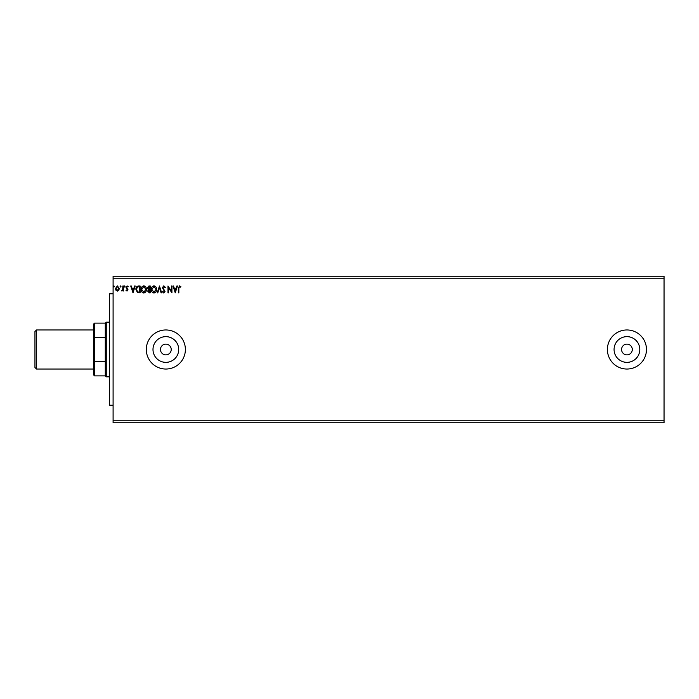 <?xml version="1.0" encoding="UTF-8"?>
<svg xmlns="http://www.w3.org/2000/svg" width="699" height="699" viewBox="0 0 699 699"><rect width="100%" height="100%" fill="white"/><g stroke="black" fill="none" stroke-linecap="round" stroke-linejoin="round"><path stroke-width="1.05" d="M160.473 349.5A5.374 5.374 0 0 0 165.846 354.874A5.374 5.374 0 0 0 171.22 349.5A5.374 5.374 0 0 0 165.846 344.126A5.374 5.374 0 0 0 160.473 349.5M621.56 349.5A5.374 5.374 0 0 0 626.933 354.874A5.374 5.374 0 0 0 632.298 349.5A5.374 5.374 0 0 0 626.933 344.126A5.374 5.374 0 0 0 621.56 349.5M614.072 349.5A12.853 12.853 0 0 0 626.933 362.353A12.853 12.853 0 0 0 639.786 349.5A12.853 12.853 0 0 0 626.933 336.647A12.853 12.853 0 0 0 614.072 349.5M152.994 349.5A12.853 12.853 0 0 0 165.846 362.353A12.853 12.853 0 0 0 178.708 349.5A12.853 12.853 0 0 0 165.846 336.647A12.853 12.853 0 0 0 152.994 349.5M146.309 349.5A19.537 19.537 0 0 0 165.846 369.037A19.537 19.537 0 0 0 185.384 349.5A19.537 19.537 0 0 0 165.846 329.963A19.537 19.537 0 0 0 146.309 349.5M607.396 349.5A19.537 19.537 0 0 0 626.933 369.037A19.537 19.537 0 0 0 646.47 349.5A19.537 19.537 0 0 0 626.933 329.963A19.537 19.537 0 0 0 607.396 349.5M664.05 420.807L664.05 422.764L113.098 422.764L113.098 278.193L664.05 278.193L664.05 420.807L113.098 420.807M664.05 278.193L664.05 276.236L113.098 276.236L113.098 278.193M120.988 286.485L120.551 287.053L120.114 286.485L120.551 285.917L120.988 286.485M125.025 286.485L124.579 287.053L124.142 286.485L124.579 285.917L125.025 286.485M133.002 292.846L130.722 286.005L131.29 286.005L131.997 288.198L133.92 288.198L134.619 286.005L135.195 286.005L133.002 292.846M146.414 289.395C146.449 291.343 145.584 292.549 143.819 293.021C142.002 292.593 141.119 291.396 141.154 289.43C141.119 287.472 141.993 286.275 143.776 285.83C145.558 286.258 146.44 287.446 146.414 289.395M175.257 292.846L172.976 286.005L173.544 286.005L174.252 288.198L176.174 288.198L176.873 286.005L177.45 286.005L175.257 292.846M163.811 285.83L165.348 287.324L164.92 287.673L163.854 286.529L162.893 287.691L164.999 291.422L163.776 293.021L162.456 291.859L162.867 291.439L163.784 292.313L164.475 291.448L162.369 287.682L163.811 285.83M156.585 289.395C156.62 291.343 155.755 292.549 153.981 293.021C152.172 292.593 151.29 291.396 151.325 289.43C151.29 287.472 152.164 286.275 153.946 285.83C155.728 286.258 156.602 287.446 156.585 289.395M114.418 286.485L113.972 287.053L113.535 286.485L113.972 285.917L114.418 286.485M150.268 286.005L150.268 292.846L149.306 292.846L147.725 291.151L148.371 289.692L147.288 287.944L148.904 286.005L150.268 286.005M159.477 286.005L161.67 292.846L161.093 292.846L159.433 287.656L157.764 292.846L157.196 292.846L159.477 286.005M178.848 288.294L178.848 292.846L178.324 292.846L178.324 288.224L179.573 285.83L180.866 286.616L180.595 287.14L179.582 286.529L178.848 288.294M171.395 286.005L171.928 286.005L171.928 292.846L168.503 287.743L168.503 292.846L167.978 292.846L167.978 286.005L171.395 291.09L171.395 286.005M138.516 286.005L140.097 286.005L140.097 292.846L137.441 292.593L135.894 289.334C135.816 287.359 136.689 286.249 138.516 286.005M127 291.09L125.986 290.373L126.292 289.945L126.965 290.478L127.48 289.805L125.986 287.359L127.096 285.917L128.179 286.59L127.873 287.053L127.157 286.529L126.51 287.333L128.004 289.779L127 291.09M123.356 286.005L123.356 291.002L122.832 290.268L121.914 291.09L121.766 290.382L122.744 289.395L122.832 286.005L123.356 286.005M118.813 290.26L117.397 291.09L115.973 290.268L115.466 288.486L117.397 285.917L119.319 288.486L118.813 290.26M149.202 292.138L149.743 292.138L149.743 289.945L148.258 291.134L149.202 292.138M149.481 289.246L149.743 286.704L149.14 286.704L147.812 287.944L148.642 289.168L149.481 289.246M151.849 289.43L153.963 292.313L156.052 289.395L153.963 286.529L151.849 289.43M174.479 288.897L175.213 291.195L175.947 288.897L174.479 288.897M141.679 289.43L143.793 292.313L145.89 289.395L143.793 286.529L141.679 289.43M139.573 292.138L139.573 286.704L137.598 286.878L136.419 289.342L137.712 291.946L139.573 292.138M132.216 288.897L132.959 291.195L133.692 288.897L132.216 288.897M115.99 288.486L117.397 290.478L118.795 288.486L117.397 286.529L115.99 288.486M113.098 405.184L109.586 405.184L109.586 293.816L113.098 293.816M36.514 369.037L34.95 367.473L34.95 331.527L36.514 329.963L36.514 369.037L93.561 369.037M94.54 375.879L93.561 374.9L93.561 324.1L94.54 323.121L94.54 375.879L105.287 375.879L105.287 323.121L106.257 322.152L106.257 376.848L109.586 376.848M93.561 361.348L105.287 361.584M93.561 337.652L105.287 337.416M36.514 329.963L93.561 329.963M106.257 322.152L109.586 322.152M105.287 375.879L106.257 376.848M94.54 323.121L105.287 323.121"/></g></svg>
